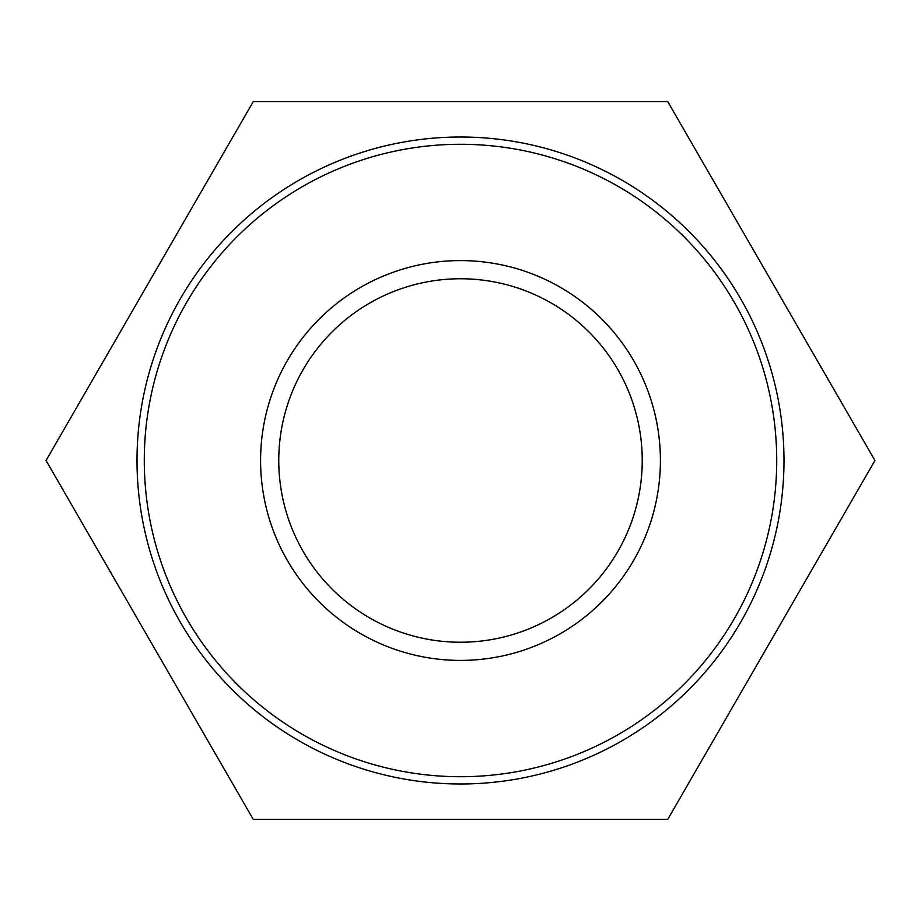 <?xml version="1.0" encoding="UTF-8"?>
<svg xmlns="http://www.w3.org/2000/svg" width="921" height="921" viewBox="0 0 921 921"><rect width="100%" height="100%" fill="white"/><g stroke="black" fill="none" stroke-linecap="round" stroke-linejoin="round"><path stroke-width="1.38" d="M642.236 460.5A181.736 181.736 0 0 1 369.632 617.887A181.736 181.736 0 0 1 369.632 303.113A181.736 181.736 0 0 1 642.236 460.5M660.403 460.5A199.903 199.903 0 0 0 360.548 287.375A199.903 199.903 0 0 0 360.548 633.625A199.903 199.903 0 0 0 660.403 460.5M776.714 460.5A316.214 316.214 0 0 1 302.387 734.348A316.214 316.214 0 0 1 302.387 186.652A316.214 316.214 0 0 1 776.714 460.5M783.99 460.5A323.49 323.49 0 0 0 460.5 137.01A323.49 323.49 0 0 0 137.01 460.5A323.49 323.49 0 0 0 460.5 783.99A323.49 323.49 0 0 0 783.99 460.5M253.275 101.575L667.725 101.575L874.95 460.5L667.725 819.425L253.275 819.425L46.05 460.5L253.275 101.575"/></g></svg>
